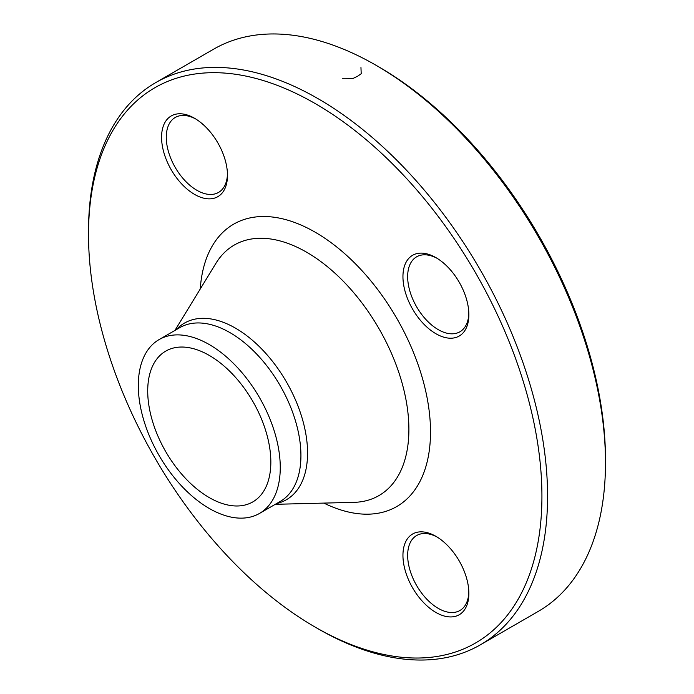 <?xml version="1.0" encoding="UTF-8"?>
<svg xmlns="http://www.w3.org/2000/svg" width="694" height="694" viewBox="0 0 694 694"><rect width="100%" height="100%" fill="white"/><g stroke="black" fill="none" stroke-linecap="round" stroke-linejoin="round"><path stroke-width="1.04" d="M88.511 234.459L88.511 231.197A324.61 187.415 60 0 1 155.742 82.595A324.61 187.415 60 0 1 318.043 98.669A324.61 187.415 60 0 1 530.103 384.728A324.61 187.415 60 0 1 480.343 644.839A324.61 187.415 60 0 1 318.043 628.764L315.215 627.133A320.611 185.107 -120 0 0 541.927 496.236A320.611 185.107 -120 0 0 315.215 103.571A320.611 185.107 -120 0 0 88.511 234.459A320.611 185.107 -120 0 0 315.215 627.133M480.343 644.839L538.258 611.405A324.61 187.415 -120 0 0 605.489 462.803A324.61 187.415 -120 0 0 375.957 65.236A324.61 187.415 -120 0 0 213.657 49.161L155.742 82.595M375.957 65.236L378.785 66.867A320.611 185.107 60 0 1 605.489 459.541L605.489 462.803M209.276 355.423A87.062 50.263 60 0 1 266.158 432.145A87.062 50.263 60 0 1 252.807 501.909A87.062 50.263 60 0 1 165.745 451.647A87.062 50.263 60 0 1 165.753 351.112A87.062 50.263 60 0 1 209.276 355.423M194.528 194.372A46.611 26.91 60 0 1 161.572 137.282A46.611 26.91 60 0 1 194.528 118.258A46.611 26.91 60 0 1 227.485 175.339A46.611 26.91 60 0 1 194.528 194.372M402.945 276.637A46.611 26.91 60 0 1 435.91 257.613A46.611 26.91 60 0 1 468.866 314.694A46.611 26.91 60 0 1 435.91 333.727A46.611 26.91 60 0 1 402.945 276.637M435.91 536.332L435.91 536.332A46.611 26.91 60 0 1 468.866 593.413A46.611 26.91 60 0 1 435.91 612.446A46.611 26.91 60 0 1 402.945 555.356A46.611 26.91 60 0 1 435.91 536.332M209.276 344.554A100.378 57.958 60 0 1 274.859 433.004A100.378 57.958 60 0 1 259.469 513.447A100.378 57.958 60 0 1 159.091 455.49A100.378 57.958 60 0 1 159.091 339.583A100.378 57.958 60 0 1 209.276 344.554M437.107 537.043A43.28 24.993 -120 0 0 416.617 535.542A43.28 24.993 -120 0 0 409.989 570.225A43.28 24.993 -120 0 0 438.261 608.369A43.28 24.993 -120 0 0 459.905 610.512A43.28 24.993 -120 0 0 468.84 592.017M437.107 258.324A43.28 24.993 -120 0 0 416.617 256.823A43.28 24.993 -120 0 0 407.656 276.637A43.28 24.993 -120 0 0 426.55 320.194A43.28 24.993 -120 0 0 459.905 331.793A43.28 24.993 -120 0 0 468.84 313.298M195.725 118.969A43.28 24.993 -120 0 0 175.244 117.468A43.28 24.993 -120 0 0 168.607 152.151A43.28 24.993 -120 0 0 196.888 190.295A43.28 24.993 -120 0 0 218.523 192.438A43.28 24.993 -120 0 0 227.467 173.942M360.958 67.552L361.201 73.764L357.584 76.236L353.255 78.344L342.394 78.266M200.254 288.982A163.047 94.132 60 0 1 315.215 232.221A163.047 94.132 60 0 1 430.427 426.862A163.047 94.132 60 0 1 323.872 503.098M176.319 329.633A101.966 58.869 60 0 1 235.466 328.141A101.966 58.869 60 0 1 304.25 426.159A101.966 58.869 60 0 1 276.698 503.497M275.301 504.304L353.905 502.352A144.656 83.514 -120 0 0 405.955 399.562A144.656 83.514 -120 0 0 306.609 252.208A144.656 83.514 -120 0 0 215.912 263.347L174.923 330.439M259.469 513.447L280.142 501.51A100.378 57.958 -120 0 0 295.523 421.076A100.378 57.958 -120 0 0 229.948 332.617A100.378 57.958 -120 0 0 179.763 327.646L159.091 339.583"/></g></svg>
